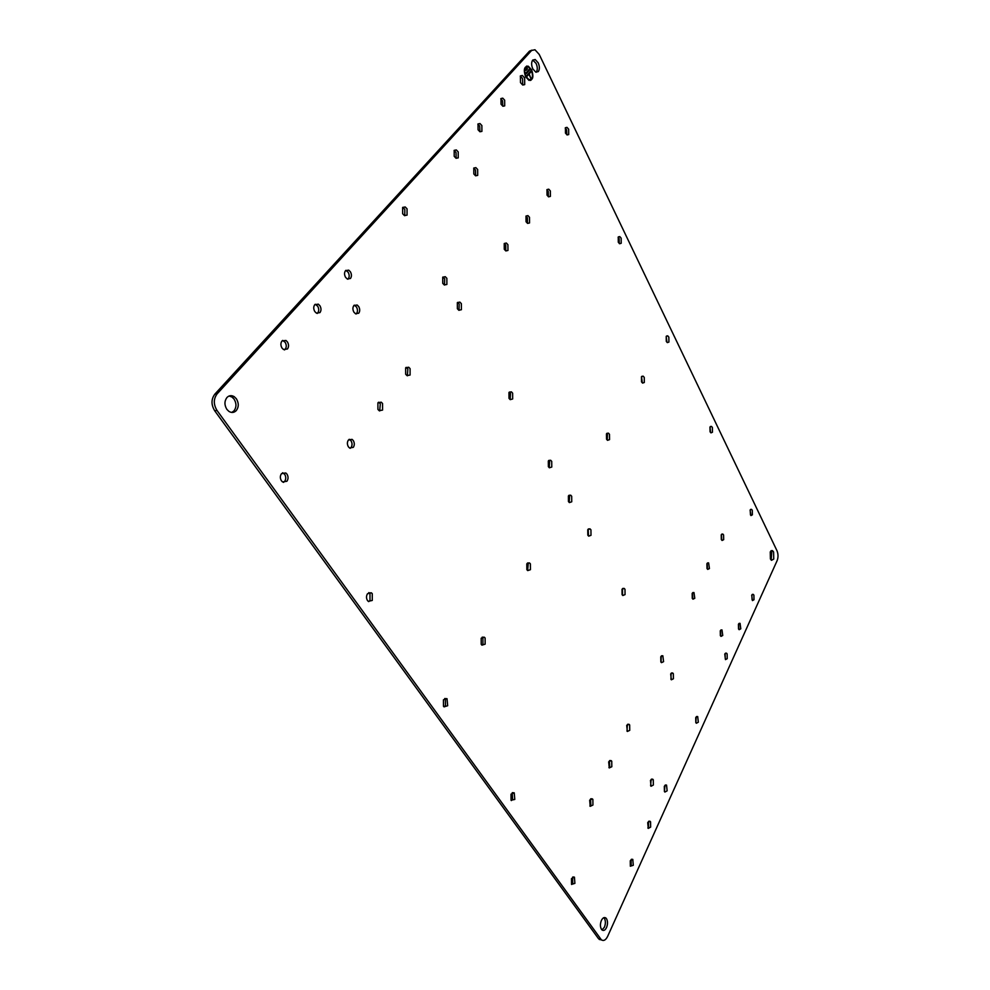 <?xml version="1.0" encoding="UTF-8"?>
<svg xmlns="http://www.w3.org/2000/svg" width="990" height="990" viewBox="0 0 990 990"><rect width="100%" height="100%" fill="white"/><g stroke="black" fill="none" stroke-linecap="round" stroke-linejoin="round"><path stroke-width="1.49" d="M530.516 80.462C533.189 78.668 533.523 75.153 531.531 69.931L528.165 66.256L526.544 66.107M525.566 76.675L528.895 80.314C532.991 80.301 533.919 76.824 531.667 69.882L528.301 66.206C524.217 66.231 523.302 69.721 525.566 76.675M526.754 66.825C524.242 68.347 523.896 71.528 525.74 76.379L528.734 79.645L530.318 79.745M525.876 76.329L528.87 79.608C532.558 79.596 533.387 76.478 531.37 70.228L528.338 66.912C524.663 66.936 523.834 70.08 525.876 76.329M527.509 68.805L526.136 70.327L527.088 68.273M527.373 68.855L526.098 70.253M529.526 70.043L526.321 73.606L525.999 72.963L529.217 69.399L529.526 70.043L529.106 69.523M529.39 70.092L526.284 73.532M531.457 71.367L529.167 73.904L530.9 78.408L528.87 74.238L526.569 76.799L526.259 76.156L531.135 70.723L531.457 71.367L531.036 70.835M526.532 76.725L528.87 74.238M531.308 71.404L529.031 73.941L530.863 78.334M539.204 54.401L776.977 550.712C778.288 554.016 778.35 557.296 777.175 560.526L607.625 936.404C605.732 940.141 603.653 941.28 601.375 939.832L217.008 410.454C213.394 404.427 213.432 398.896 217.132 393.847L531.581 50.49L534.959 49.748L539.204 54.401M587.825 535.182L588.716 536.147L590.993 535.318L590.943 529.86L590.052 528.883L587.763 529.7L587.825 535.182M660.837 661.914L661.493 662.657L663.572 661.666L662.842 655.788L660.763 656.778L660.837 661.914M457.368 308.731L458.828 310.254L461.402 309.709L461.365 303.658L459.892 302.111L457.343 302.655L457.368 308.731M738.503 628.935L739.146 629.702L740.792 628.798L740.062 623.366L738.429 624.257L738.503 628.935M692.258 598.368L692.963 599.185L694.782 598.307L693.99 592.564L692.171 593.431L692.258 598.368M706.996 568.532L707.726 569.399L709.434 568.569L708.617 562.889L706.909 563.706L706.996 568.532M721.314 539.562L722.069 540.466L723.678 539.674L723.591 534.959L722.824 534.056L721.227 534.835L721.314 539.562M650.566 821.824L650.096 821.304L647.72 822.591L648.252 828.407L650.64 827.12L650.566 821.824M592.874 799.437L592.379 798.893L589.669 800.168L590.213 806.33L592.936 805.043L592.874 799.437M611.746 761.248L611.201 760.642L608.677 761.83L609.271 767.931L611.82 766.73L611.746 761.248M629.665 724.989L629.083 724.334L626.707 725.447L627.363 731.462L629.739 730.348L629.665 724.989M319.943 305.774L318.335 304.165L314.808 304.648C313.385 306.628 313.385 308.917 314.783 311.516L316.379 313.1L319.931 312.617C321.329 310.637 321.342 308.36 319.943 305.774M353.306 440.587L352.106 439.374L348.406 440.03C347.057 442.134 347.057 444.399 348.393 446.799L349.569 448L353.306 447.332C354.63 445.24 354.63 442.988 353.306 440.587M382.561 403.512L381.274 402.2L377.908 402.819L377.92 409.402L379.182 410.702L382.573 410.07L382.561 403.512M410.083 368.639L408.721 367.24L405.653 367.835L405.665 374.232L407.014 375.618L410.095 375.024L410.083 368.639M548.361 466.674L549.388 467.787L551.777 467.045L551.727 461.402L550.688 460.276L548.312 461.006L548.361 466.674M504.269 249.294L505.816 250.94L507.957 250.445L507.907 244.691L506.36 243.033L504.232 243.515L504.269 249.294M526.037 221.723L527.596 223.406L529.551 222.936L529.514 217.317L527.942 215.61L525.987 216.08L526.037 221.723M547.024 195.129L548.596 196.849L550.39 196.404L550.341 190.922L548.757 189.177L546.975 189.622L547.024 195.129M478.071 129.789L479.94 131.769L481.907 131.385L481.87 125.557L479.989 123.552L478.034 123.936L478.071 129.789M358.726 306.591L357.155 304.994L353.9 305.502C352.576 307.42 352.576 309.635 353.9 312.147L355.46 313.719L358.726 313.224C360.038 311.305 360.038 309.09 358.726 306.591M473.814 173.943L475.584 175.812L477.7 175.379L477.663 169.5L475.868 167.619L473.789 168.04L473.814 173.943M653.276 779.786L652.757 779.217L650.455 780.417L651.036 786.258L653.351 785.045L653.276 779.786M720.349 635.63L721.005 636.384L722.737 635.469L721.995 629.937L720.274 630.84L720.349 635.63M512.634 393.166L511.422 391.867L508.959 392.51L508.996 398.351L510.209 399.638L512.672 398.982L512.634 393.166M446.861 278.326L445.29 276.705L442.728 277.212L442.753 283.35L444.3 284.959L446.886 284.452L446.861 278.326M673.336 673.707L672.705 672.99L670.663 673.992L671.356 679.796L673.41 678.781L673.336 673.707M624.987 589.298L624.207 588.431L622.017 589.322L622.091 594.656L622.859 595.51L625.049 594.594L624.987 589.298M621.151 238.144L619.789 236.598L618.23 237.08L618.292 242.216L619.629 243.75L621.213 243.255L621.151 238.144M458.209 151.891L456.328 149.935L454.187 150.344L454.212 156.333L456.068 158.276L458.234 157.868L458.209 151.891M568.656 129.207L566.985 127.351L565.414 127.735L565.463 133.106L567.134 134.949L568.706 134.553L568.656 129.207M504.665 100.188L502.759 98.158L500.989 98.53L501.027 104.235L502.908 106.252L504.702 105.881L504.665 100.188M367.488 600.522L368.292 601.351L372.277 600.435L372.265 593.691L371.448 592.849L367.488 593.753C366.176 596.029 366.176 598.282 367.488 600.522M345.547 277.287L347.218 278.957L350.435 278.499C351.759 276.606 351.759 274.391 350.435 271.842L348.74 270.146L345.56 270.604C344.211 272.498 344.211 274.713 345.547 277.287M281.457 480.831L282.521 481.907L286.914 481.251C288.412 478.987 288.424 476.611 286.952 474.111L285.85 473.01L281.482 473.666C279.972 475.93 279.96 478.331 281.457 480.831M281.989 348.022L283.474 349.482L287.422 349C288.907 346.921 288.919 344.57 287.447 341.946L285.949 340.449L282.026 340.931C280.529 343.023 280.517 345.386 281.989 348.022M402.645 213.741L404.44 215.572L407.063 215.127L407.051 208.828L405.232 206.984L402.633 207.417L402.645 213.741M609.494 434.325L608.466 433.175L606.462 433.868L606.536 439.176L607.551 440.327L609.555 439.622L609.494 434.325M644.255 377.413L643.178 376.175L641.446 376.794L641.52 381.88L642.597 383.105L644.317 382.486L644.255 377.413M668.844 337.132L667.743 335.845L666.208 336.414L666.282 341.34L667.371 342.614L668.918 342.045L668.844 337.132M712.392 427.482L711.476 426.405L709.979 427.061L710.065 431.789L710.968 432.865L712.466 432.209L712.392 427.482M727.13 653.907L726.499 653.177L724.767 654.118L725.472 659.625L727.205 658.672L727.13 653.907M752.289 510.283L751.534 509.367L750.098 510.098L750.94 515.567L752.375 514.825L752.289 510.283M753.91 595.163L753.241 594.371L751.707 595.213L752.449 600.596L753.996 599.742L753.91 595.163M568.446 501.546L569.399 502.586L571.737 501.794L571.688 496.25L570.723 495.198L568.396 495.965L568.446 501.546M526.853 569.658L527.707 570.587L530.43 569.696L530.393 563.867L529.514 562.939L526.804 563.817L526.853 569.658M481.214 644.379L481.944 645.158L485.15 644.144L485.112 638.018L484.358 637.226L481.177 638.228L481.214 644.379M443.458 706.216L444.077 706.86L447.678 705.734L447.022 698.693L443.433 699.806L443.458 706.216M511.038 800.229L514.788 799.437L514.243 792.854L511.001 794.153L511.038 800.229M664.401 791.493L664.896 792.049L667.136 790.837L666.555 785.095L664.315 786.295L664.401 791.493M571.539 884.404L574.893 883.365L574.435 877.165L571.49 878.613L571.539 884.404M630.333 866.201L633.291 865.285L632.796 859.407L630.259 860.768L630.333 866.201M695.809 722.601L696.366 723.245L698.334 722.18L697.69 716.562L695.723 717.626L695.809 722.601M236.375 398.784L234.284 396.718C231.573 395.097 229.123 395.357 226.945 397.51C224.322 401.123 224.297 405.071 226.871 409.377L228.888 411.37C231.635 413.04 234.11 412.768 236.301 410.565C238.875 406.977 238.899 403.054 236.375 398.784M532.806 68.867L535.8 72.146L538.3 71.589C539.76 69.424 539.736 66.503 538.214 62.84L535.194 59.524L532.731 60.068C531.246 62.246 531.271 65.179 532.806 68.867M770.406 558.979L771.495 560.315L773.747 559.065L773.598 551.975L772.497 550.626L770.27 551.863L770.406 558.979M606.437 918.609L605.868 917.99C604.259 916.963 602.774 917.767 601.413 920.403C600.064 923.893 600.101 926.9 601.512 929.4L602.068 929.994C603.69 931.033 605.187 930.229 606.536 927.556C607.872 924.078 607.835 921.096 606.437 918.609M524.65 77.95L522.374 75.475L520.418 75.908L520.48 82.591L522.72 85.041L524.7 84.608L524.65 77.95M661.097 662.285L661.209 656.11M522.732 85.041L522.547 78.569L520.27 76.106L522.374 75.475M588.468 535.974L588.196 529.143M721.735 539.736L721.376 534.575M602.007 929.944L604.407 927.197C605.744 923.72 605.707 920.737 604.308 918.25L603.789 917.68M771.21 560.105L771.73 552.024L770.913 550.886M536.147 72.27L536.209 72.208C537.669 70.03 537.644 67.122 536.122 63.471L532.756 60.044M231.734 412.446L233.987 410.875C236.573 407.286 236.598 403.363 234.073 399.106L231.969 397.039L229.111 396M692.802 598.319L692.455 592.985M738.862 628.774L738.639 623.873M531.939 50.156L529.489 51.134L214.818 394.181C211.118 399.218 211.08 404.749 214.694 410.751L598.492 938.656L601.66 940.042M695.908 722.774L696.156 716.921M630.345 866.225L631.199 865L631.1 859.555M571.601 884.478L572.727 883.043L572.604 877.19M664.463 791.592L664.934 785.355M511.347 800.588L512.585 799.202L512.214 792.767M444.139 706.909L445.438 705.598L445.413 699.225L444.708 698.519M481.944 645.158L482.934 644.094L482.897 637.981L482.155 637.189L484.358 637.226M527.608 570.512L528.227 563.916L527.46 563.05M569.213 502.45L569.572 496.374L568.804 495.446M752.091 599.754L751.856 594.928M750.482 514.911L750.16 509.974M725.262 658.622L725.039 653.635M710.535 432.37L710.028 426.987M666.951 342.305L666.196 336.439M642.3 382.722L641.52 376.683M607.266 440.129L607.427 434.511L606.684 433.558M404.786 215.721L404.836 209.36L402.683 207.368M284.501 349.928L285.132 349.371C286.617 347.292 286.63 344.953 285.17 342.33L282.633 340.411M283.474 482.39L284.613 481.437C286.11 479.172 286.122 476.796 284.65 474.309L282.596 472.737M347.874 279.242L348.183 278.945C349.507 277.064 349.507 274.849 348.183 272.3L345.832 270.332M368.713 601.611L369.988 600.447L369.988 593.715L368.75 592.614M502.784 106.202L502.536 100.794L500.767 98.827M566.837 134.801L566.589 129.74L565.216 128.044M456.155 158.313L456.031 152.46L454.076 150.468M619.27 243.515L619.121 238.528L618.131 237.216M622.537 595.238L622.462 588.716M670.948 679.4L671.096 673.311M444.498 285.058L444.659 278.747L442.901 277.027M510.184 399.626L510.481 393.414L509.281 392.127L511.422 391.867M720.782 635.444L720.534 630.395M650.628 785.837L651.111 779.452M475.621 175.824L475.509 170.045L473.69 168.151L475.868 167.619M356.078 314.003L356.474 313.62C357.786 311.702 357.786 309.499 356.474 306.999L354.272 305.143M479.915 131.757L479.729 126.138L477.861 124.158M548.398 196.75L548.25 191.392L546.864 189.771M527.472 223.344L527.398 217.775L525.95 216.142M505.766 250.916L505.766 245.124L504.257 243.49L506.36 243.033M549.252 467.701L549.599 461.575L548.695 460.536M407.397 375.804L407.855 368.948L406.11 367.364M379.677 410.949L380.321 403.784L378.526 402.225M350.2 448.309L351.029 447.554C352.366 445.463 352.366 443.211 351.029 440.822L349.21 439.288M317.208 313.459L317.666 313.038C319.065 311.058 319.065 308.781 317.679 306.207L315.228 304.252M627.004 731.127L627.363 724.544M608.937 767.609L609.716 766.545L609.444 760.79M589.892 806.021L590.807 804.821L590.572 798.98M647.844 827.974L648.574 826.885L648.438 821.514M707.479 568.607L707.12 563.36M458.989 310.34L459.187 304.041L457.553 302.42M214.694 410.751L217.008 410.454M214.818 394.181L217.132 393.847M529.489 51.134L531.581 50.49M598.492 938.656L600.633 939.04M661.617 655.764L662.842 655.788M721.821 534.093L722.824 534.056M603.863 917.656L605.868 917.99M771.185 550.663L772.497 550.626M533.103 60.155L535.194 59.524M231.969 397.039L234.284 396.718M588.419 528.945L590.052 528.883M692.876 592.564L693.99 592.564M739.134 623.354L740.062 623.366M599.247 939.461L601.375 939.832M696.638 716.513L697.69 716.562M631.595 859.246L632.796 859.407M573 876.954L574.435 877.165M665.429 784.983L666.555 785.095M512.412 792.656L514.243 792.854M444.782 698.569L447.022 698.693M527.546 562.988L529.514 562.939M568.978 495.297L570.723 495.198M752.363 594.371L753.241 594.371M750.63 509.404L751.534 509.367M725.534 653.152L726.499 653.177M710.436 426.492L711.476 426.405M666.53 336.018L667.743 335.845M641.829 376.336L643.178 376.175M606.932 433.311L608.466 433.175M403.029 207.504L405.232 206.984M283.66 340.845L285.949 340.449M283.548 473.208L285.85 473.01M346.488 270.604L348.74 270.146M369.171 592.874L371.448 592.849M500.841 98.703L502.759 98.158M565.401 127.76L566.985 127.351M454.163 150.505L456.328 149.935M618.391 236.87L619.789 236.598M622.784 588.444L624.207 588.431M671.529 672.952L672.705 672.99M443.099 277.126L445.29 276.705M721.017 629.925L721.995 629.937M651.568 779.105L652.757 779.217M354.903 305.415L357.155 304.994M477.885 124.134L479.989 123.552M547.012 189.573L548.757 189.177M526.037 216.03L527.942 215.61M548.807 460.424L550.688 460.276M406.494 367.55L408.721 367.24M379.034 402.472L381.274 402.2M349.841 439.61L352.106 439.374M316.07 304.598L318.335 304.165M627.759 724.247L629.083 724.334M609.828 760.53L611.201 760.642M590.943 798.744L592.379 798.893M648.933 821.18L650.096 821.304M707.565 562.914L708.617 562.889M457.702 302.495L459.892 302.111"/></g></svg>
